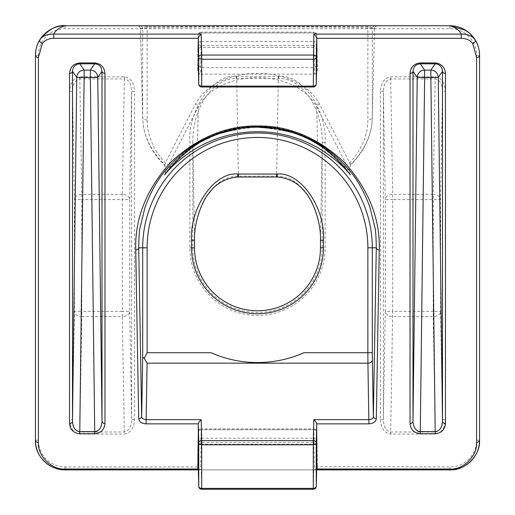 <?xml version="1.0" encoding="UTF-8"?>
<svg xmlns="http://www.w3.org/2000/svg" width="515" height="515" viewBox="0 0 515 515"><rect width="100%" height="100%" fill="white"/><g stroke="black" fill="none" stroke-linecap="round" stroke-linejoin="round"><path stroke-width="0.39" stroke-dasharray="2.58 1.93" d="M189.868 247.812L192.822 247.812L192.822 142.507C192.475 126.89 197.47 109.09 205.427 97.425C214.665 84.743 224.888 78.415 236.115 78.435L278.885 78.435C290.106 78.415 300.335 84.743 309.573 97.425C317.523 109.09 322.525 126.89 322.178 142.507L322.178 247.812A64.678 64.678 0 0 1 257.5 312.483A64.678 64.678 0 0 1 192.822 247.812L194.528 247.812A62.972 62.972 0 0 0 257.5 310.777A62.972 62.972 0 0 0 320.472 247.812L325.132 247.812L325.132 142.507C327.134 109.83 302.054 73.915 278.924 76.342L236.076 76.342C212.946 73.915 187.866 109.83 189.868 142.507L189.868 247.812A67.632 67.632 0 0 0 257.5 315.444A67.632 67.632 0 0 0 325.132 247.812M325.132 142.507L322.178 142.507L320.472 240.215C320.819 224.598 315.824 206.798 307.867 195.127C298.636 182.445 288.406 176.117 277.186 176.143L237.814 176.143C226.6 176.117 216.371 182.445 207.133 195.127C199.183 206.792 194.181 224.598 194.528 240.215L192.822 142.507L189.868 142.507M124.34 76.864L124.43 78.956C128.789 79.683 131.183 83.81 131.615 91.335L134.576 91.335C133.952 82.677 130.585 77.849 124.469 76.864L79.651 76.864C73.529 77.849 70.162 82.677 69.538 91.335L72.499 91.335C72.937 83.816 75.332 79.69 79.683 78.956L124.34 78.956L122.325 194.355A7.403 5.234 1 0 1 129.729 199.588L131.615 91.335L131.615 419.609C131.171 427.205 128.744 431.332 124.34 431.995L79.78 431.995C75.37 431.338 72.95 427.205 72.499 419.609L72.499 91.335L74.392 199.588A7.403 5.234 -1 0 1 81.788 194.355L79.78 76.864M435.22 76.864L433.212 194.355A7.403 5.234 1 0 1 440.608 199.588L442.501 91.335L442.501 419.609C442.063 427.135 439.668 431.261 435.317 431.995L390.57 431.995C386.211 431.267 383.817 427.141 383.385 419.609L383.385 91.335C383.83 83.745 386.256 79.619 390.66 78.956L435.22 78.956C439.63 79.613 442.05 83.739 442.501 91.335L445.462 91.335C444.818 82.593 441.406 77.771 435.22 76.864L390.66 76.864C384.48 77.771 381.061 82.593 380.424 91.335L383.385 91.335L385.272 199.588A7.403 5.234 -1 0 1 392.675 194.355L390.66 76.864M380.424 91.335L380.424 419.609L383.385 419.609L385.272 311.363A7.403 5.234 -179 0 0 392.675 316.596L433.212 316.596L435.349 434.087C441.471 433.102 444.838 428.274 445.462 419.609L445.462 91.335M377.444 25.75L137.556 25.75L377.444 25.75A2.961 2.961 -90 0 0 374.482 28.673C374.63 28.164 365.766 27.713 347.889 27.321L257.5 26.58L167.13 27.321C149.221 27.713 140.35 28.164 140.518 28.673L142.694 116.879A114.806 81.183 180 0 0 142.713 118.296A114.806 81.183 180 0 0 164.652 164.626L165.566 168.444L168.057 165.676L198.327 106.863A62.972 44.528 0 0 1 257.5 77.565A62.972 44.528 0 0 1 316.674 106.863L346.943 165.676L349.434 168.444L350.29 165.476C364.324 151.468 371.656 135.741 372.287 118.296A114.806 81.183 180 0 0 372.306 116.879L372.306 28.673L374.482 28.673L375.396 26.593L377.463 25.75M165.231 166.293L164.71 165.476C150.676 151.468 143.344 135.741 142.713 118.296L140.498 28.64L142.694 28.673C143.016 27.411 144.496 26.729 147.136 26.619L367.865 26.619C370.504 26.729 371.985 27.417 372.306 28.673A2.961 2.961 -90 0 1 375.268 25.75M137.556 25.75A2.961 2.961 -90 0 1 140.518 28.673M197.593 466.661L198.236 431.815A2.961 2.092 180 0 1 201.191 429.755L201.191 428.892A2.961 2.961 0 0 0 198.236 431.776L197.818 448.205L198.236 431.815A2.961 2.131 1.4 0 1 198.236 431.776A2.961 2.131 1.4 0 1 201.191 429.722L201.191 428.892L313.809 428.892L313.809 438.207A2.961 2.092 180 0 1 316.764 440.261A2.961 2.054 -1.4 0 1 316.764 440.299A2.961 2.054 -1.4 0 1 313.809 442.353L314.472 469.867L200.528 469.867L201.191 442.353A2.961 2.054 1.4 0 1 198.236 440.261A2.961 2.092 180 0 1 201.191 438.207L201.191 429.755L313.809 429.755A2.961 2.092 180 0 1 316.764 431.815L317.407 466.661L316.764 431.815A2.961 2.131 -1.4 0 0 316.764 431.776A2.961 2.961 0 0 0 313.809 428.892L313.809 429.722A2.961 2.131 -1.4 0 1 316.764 431.776L317.182 448.275C316.963 445.797 315.959 444.426 314.169 444.162L200.831 444.162C199.041 444.426 198.037 445.797 197.818 448.275L197.593 466.912L65.051 466.912A26.645 26.645 0 0 1 38.4 440.261L38.4 55.356A26.645 26.645 0 0 1 65.051 28.711L449.949 28.711A26.645 26.645 0 0 1 476.6 55.356L476.6 440.261A26.645 26.645 0 0 1 449.949 466.912L317.407 466.661M197.593 69.873L198.236 35.026A2.961 2.092 180 0 1 201.191 32.966L201.191 32.097A2.961 2.961 0 0 0 198.236 34.988L197.818 51.41L198.236 35.026A2.961 2.131 1.4 0 1 198.236 34.988A2.961 2.131 1.4 0 1 201.191 32.928L201.191 32.097L313.809 32.097L313.809 41.412A2.961 2.092 180 0 1 316.764 43.472A2.961 2.054 -1.4 0 1 316.764 43.505A2.961 2.054 -1.4 0 1 313.809 45.565L314.498 74.134L200.502 74.134L201.191 45.565A2.961 2.054 1.4 0 1 198.236 43.472A2.961 2.092 180 0 1 201.191 41.412L201.191 32.966L313.809 32.966A2.961 2.092 180 0 1 316.764 35.026L317.407 69.873L316.764 35.026A2.961 2.131 -1.4 0 0 316.764 34.988A2.961 2.961 0 0 0 313.809 32.097L313.809 32.928A2.961 2.131 -1.4 0 1 316.764 34.988L317.182 51.487C316.963 49.002 315.959 47.631 314.169 47.374L200.831 47.374C199.041 47.631 198.037 49.002 197.818 51.487L197.593 69.873C197.747 72.441 198.719 73.857 200.502 74.134M165.547 170.677L196.125 144.033L221.193 132.419L257.5 126.613L293.872 132.439L319.03 144.123L349.453 170.677L349.769 173.523C340.776 161.504 330.025 151.333 317.517 143.009C309.361 138.245 288.278 126.33 257.487 126.342C226.651 126.342 205.594 138.271 197.483 143.009C184.975 151.333 174.225 161.504 165.231 173.523L165.566 168.444M314.498 74.134C316.281 73.857 317.253 72.441 317.407 69.873M316.719 467.775L316.152 469.004L313.757 469.867L313.287 488.42A2.961 2.131 -178.6 0 0 316.249 486.366M316.712 65.605L313.757 67.62L201.243 67.62L198.288 65.605M198.751 486.366A2.961 2.131 178.6 0 0 201.713 488.42L201.243 469.867L198.848 469.004L198.281 467.775M38.4 55.356L35.438 55.356L35.438 440.261L38.4 440.261M316.661 469.867L198.339 469.867M65.051 466.912L65.051 469.867L200.528 469.867M314.472 469.867L449.949 469.867L449.949 466.912M476.6 440.261L479.562 440.261L479.562 55.356L476.6 55.356M449.949 28.711L449.949 25.75L65.051 25.75L65.051 28.711M349.453 170.677L349.434 168.444M445.462 419.609L442.501 419.609L440.608 311.363A7.403 5.234 179 0 1 433.212 316.596L433.212 311.363L392.675 311.363L392.675 199.588L433.212 199.588L433.212 311.363L440.608 311.363L440.608 199.588L433.212 199.588L433.212 194.355L392.675 194.355L392.675 199.588L385.272 199.588L385.272 311.363L392.675 311.363L390.66 434.087L435.22 434.087M134.576 419.609L131.615 419.609L129.729 311.363A7.403 5.234 179 0 1 122.325 316.596L124.34 434.087C130.52 433.179 133.939 428.358 134.576 419.609L134.576 91.335M79.78 434.087L81.788 316.596A7.403 5.234 -179 0 1 74.392 311.363L72.499 419.609L69.538 419.609C70.182 428.358 73.594 433.179 79.78 434.087L124.34 434.087M374.502 28.64L372.287 118.296A114.806 81.183 180 0 1 350.348 164.626C350.309 166.081 350.103 165.482 349.724 162.83A2.961 1.97 -27.2 0 0 346.943 165.676M367.865 25.75L367.865 119.963A110.365 78.042 0 0 1 349.724 162.83L319.455 104.017A65.933 46.62 180 0 0 257.5 73.342A65.933 46.62 180 0 0 195.546 104.017L165.276 162.83C164.897 165.476 164.691 166.081 164.652 164.626L164.71 165.476M317.407 466.912L317.485 469.867M197.515 469.867L197.593 466.912M313.757 67.62L313.287 86.172A2.961 2.131 -178.6 0 0 316.249 84.119M198.751 84.119A2.961 2.131 178.6 0 0 201.713 86.172L201.243 67.62M147.136 25.75L147.136 119.963A110.365 78.042 0 0 0 165.276 162.83A2.961 1.97 -152.8 0 1 168.057 165.676M147.136 119.963A4.442 3.142 180 0 1 142.694 116.879L142.694 28.673A2.961 2.961 90 0 0 139.732 25.75M316.686 469.004L316.152 469.004L316.152 469.867M198.314 469.004L198.848 469.004L198.848 469.867M349.769 173.523L350.464 174.92M319.455 104.017A2.961 1.97 -27.2 0 0 316.674 106.824A2.961 1.97 -27.2 0 0 316.674 106.863L317.517 143.009A2.961 2.787 -56.4 0 0 318.663 144.728M164.536 174.92L165.231 173.523M196.337 144.728A2.961 2.787 56.4 0 0 197.483 143.009L198.327 106.863A2.961 1.97 -152.8 0 0 198.327 106.824A2.961 1.97 -152.8 0 0 195.546 104.017M236.115 78.435L236.076 76.342M236.662 76.336L238.368 177.006M278.885 78.435L278.924 76.342M79.683 78.956L79.651 76.864M124.43 78.956L124.469 76.864M390.57 431.995L390.66 434.087M380.424 419.609C381.048 428.274 384.415 433.102 390.531 434.087M435.317 431.995L435.349 434.087M277.167 177.012L277.186 176.143M237.833 177.012L237.814 176.143M257.5 26.58L257.5 25.75M201.191 442.353L201.191 438.207L313.809 438.207L313.809 442.353L201.191 442.353M201.191 45.565L201.191 41.412L313.809 41.412L313.809 45.565L201.191 45.565M69.538 91.335L69.538 419.609M313.287 489.25L313.287 488.42L201.713 488.42L201.713 489.25M374.482 28.673L372.306 116.879A4.442 3.142 180 0 1 367.865 119.963M122.325 194.355L81.788 194.355L81.788 199.588L122.325 199.588L122.325 311.363L81.788 311.363L81.788 199.588L74.392 199.588L74.392 311.363L81.788 311.363L81.788 316.596L122.325 316.596L122.325 311.363L129.729 311.363L129.729 199.588L122.325 199.588L122.325 194.355M314.169 47.374L313.809 32.928L201.191 32.928L200.831 47.374M314.169 444.162L313.809 429.722L201.191 429.722L200.831 444.162M313.287 87.003L313.287 86.172L201.713 86.172L201.713 87.003M278.338 76.336L276.632 177.006M140.498 28.64L139.604 26.593L137.537 25.75M349.769 166.293L350.29 165.476M252.846 127.263L241.567 128.261M212.264 136.295L211.163 136.771M202.324 141.116L198.796 143.164"/><path stroke-width="0.77" d="M191.567 247.812L194.528 247.812L194.528 240.215L194.528 247.812A62.972 62.972 0 0 0 257.5 310.777A62.972 62.972 0 0 0 320.472 247.812L320.472 240.215L320.472 247.812L323.433 247.812A65.933 65.933 0 0 1 257.5 313.738A65.933 65.933 0 0 1 191.567 247.812L191.567 240.215C189.572 207.539 214.652 171.624 237.782 174.051L238.368 174.044L238.368 177.006L237.833 177.012C225.776 178.126 216.332 183.327 209.515 192.604C202.459 200.116 193.846 221.856 194.528 240.215L191.567 240.215M94.734 433.727L90.363 77.508L84.151 77.508L79.78 431.634L94.824 431.634C99.176 431.042 101.571 427.643 102.009 421.437A2.961 2.092 -0 0 0 104.97 423.491C104.345 429.619 100.979 433.031 94.857 433.727L79.651 433.727C73.529 433.031 70.162 429.619 69.538 423.491A2.961 2.092 0 0 0 72.499 421.437C72.937 427.643 75.332 431.042 79.683 431.634L79.78 433.727M198.339 469.867L65.051 469.867C50.116 470.369 34.653 456.374 35.438 440.261L35.438 55.356C35.58 49.292 37.035 44.136 39.81 39.88C48.05 29.651 56.463 24.939 65.051 25.75C59.38 27.54 55.62 30.334 53.76 34.125L201.191 34.125L199.138 36.217L198.281 38.31L198.751 84.08A2.961 2.131 178.6 0 0 198.751 84.119L198.281 65.527M201.191 34.125L201.713 55.06A2.961 2.092 178.6 0 0 198.751 57.191L198.281 38.31L53.76 38.31L53.76 34.125C47.309 33.984 42.655 35.902 39.81 39.88C39.385 41.367 40.221 42.584 42.333 43.524L38.4 57.455A2.961 2.092 180 0 1 35.438 55.356A29.606 29.606 0 0 1 65.051 25.75L449.949 25.75L465.985 30.469L470.279 33.829L475.19 39.88C477.965 44.136 479.42 49.292 479.562 55.356L479.562 440.261C480.54 455.556 464.755 470.91 449.949 469.867L316.661 469.867M472.667 43.524C474.779 42.584 475.615 41.367 475.19 39.88C472.313 35.895 467.659 33.977 461.24 34.125L461.24 38.31L316.719 38.31L315.862 36.217L313.809 34.125L461.24 34.125C459.386 30.334 455.621 27.54 449.949 25.75A29.606 29.606 0 0 1 479.562 55.356A2.961 2.092 180 0 1 476.6 57.455L472.667 43.524C470.298 40.215 466.487 38.477 461.24 38.31M238.368 174.044L277.218 174.051C300.348 171.624 325.428 207.539 323.433 240.215L320.472 240.215C321.154 221.856 312.541 200.116 305.485 192.604C298.668 183.327 289.224 178.126 277.167 177.012L238.368 177.006M142.694 356.998L144.187 358.356L147.136 352.711L211.028 352.711A114.729 114.729 0 0 0 303.972 352.711L367.865 352.711L367.922 363.178L147.078 363.178L146.093 423.851C141.67 423.53 139.205 421.804 138.69 418.682A2.961 2.092 179 0 0 141.651 416.59L142.694 356.998L142.694 247.812L138.709 247.812A2.961 2.092 179 0 1 135.748 249.904C134.763 218.508 146.395 189.34 170.645 162.412C197.142 137.692 226.091 125.551 257.5 125.988C288.909 125.551 317.858 137.692 344.355 162.412C368.605 189.34 380.237 218.508 379.252 249.904L376.31 418.682A2.961 2.092 1 0 1 373.349 416.59L372.358 360.036A4.442 3.142 -1 0 1 367.922 363.178L368.907 423.851L316.719 423.851L316.249 442.726L316.249 486.327L316.719 467.775L316.719 423.851L315.862 421.759L313.809 419.661L368.907 419.661C371.985 419.184 373.465 418.161 373.349 416.59L376.291 247.812C376.117 237.222 375.66 230.463 374.92 227.54L370.073 207.674C364.62 192.526 357.693 180.044 349.286 170.227C338.078 156.946 325.506 146.827 311.556 139.861C294.213 131.171 276.195 126.838 257.5 126.851C238.799 126.832 220.774 131.177 203.425 139.874C189.494 146.833 176.935 156.94 165.733 170.201C157.313 180.031 150.374 192.533 144.915 207.719L140.08 227.546C139.34 230.463 138.883 237.222 138.709 247.812L141.651 416.59C141.535 418.161 143.016 419.184 146.093 419.661L201.191 419.661L199.138 421.759L198.281 423.851L198.281 467.775L198.751 486.327A2.961 2.131 178.6 0 0 198.751 486.366L198.281 467.775M201.191 419.661L201.713 440.602L313.287 440.602A2.961 2.092 -178.6 0 1 316.249 442.694A2.961 2.092 -178.6 0 1 316.249 442.726A2.961 2.092 180 0 1 313.287 444.786L201.713 444.786A2.961 2.092 180 0 1 198.751 442.726L198.281 423.851L146.093 423.851M198.751 84.119A2.961 2.961 0 0 0 201.713 87.003L201.713 55.06L313.287 55.06A2.961 2.092 -178.6 0 1 316.249 57.152A2.961 2.092 -178.6 0 1 316.249 57.191L316.249 84.08L316.719 65.527L316.719 38.31L316.249 57.191A2.961 2.092 180 0 1 313.287 59.251L201.713 59.251A2.961 2.092 180 0 1 198.751 57.191L198.751 84.08A2.961 2.092 180 0 0 201.713 86.134L313.287 86.134L313.809 34.125M196.215 144.805C203.045 139.687 228.827 126.671 257.487 127.173C286.115 126.664 311.897 139.655 318.785 144.805C331.428 153.335 341.992 163.377 350.464 174.92C343.087 165.798 332.954 157.178 320.066 149.06C300.638 137.602 279.928 131.814 257.938 131.705C235.799 131.66 214.922 137.37 195.32 148.829C182.233 157.017 171.971 165.714 164.536 174.92C173.008 163.377 183.572 153.335 196.215 144.805A2.961 2.787 56.4 0 0 196.337 144.728C186.527 150.56 175.95 160.596 164.6 174.836L164.671 174.733M316.686 469.004L449.949 469.004C463.133 470.195 477.791 455.537 476.6 442.353L476.6 57.455M53.76 38.31C48.494 38.477 44.689 40.215 42.333 43.524M38.4 57.455L38.4 442.353C37.209 455.537 51.867 470.195 65.051 469.004L198.314 469.004M211.028 352.711C219.158 356.077 223.272 357.719 233.733 360.056C242.153 361.788 250.058 362.612 257.449 362.541C264.89 362.618 272.808 361.794 281.216 360.062C291.258 357.861 296.125 355.994 303.972 352.711M412.991 421.437C413.436 427.695 415.863 431.1 420.266 431.634L435.22 431.634C439.63 431.1 442.05 427.701 442.501 421.437A2.961 2.092 -0 0 0 445.462 423.491C444.818 429.677 441.406 433.089 435.22 433.727L420.266 433.727C414.086 433.089 410.674 429.677 410.03 423.491A2.961 2.092 0 0 0 412.991 421.437L417.24 77.411L412.991 71.302L412.991 421.437M435.22 433.727L430.849 77.508L424.637 77.508L424.637 70.104L430.849 70.104A7.403 7.403 -145.2 0 1 438.252 77.411L442.501 421.437L442.501 71.302C442.057 66.712 439.63 64.221 435.227 63.809L420.266 63.809L424.637 70.104A7.403 7.403 -34.8 0 0 417.24 77.411L424.637 77.508L420.266 433.727M420.266 62.946L420.266 63.809C415.863 64.214 413.436 66.712 412.991 71.302A2.961 2.092 -0 0 1 410.03 73.362C410.674 67.066 414.086 63.596 420.266 62.946L435.227 62.946C441.406 63.596 444.818 67.066 445.462 73.362L445.462 423.491M104.97 73.362A2.961 2.092 0 0 1 102.009 71.302L97.76 77.411A7.403 7.403 34.8 0 0 90.363 70.104L94.734 63.809L79.774 63.809C75.37 64.214 72.943 66.712 72.499 71.302L72.499 421.437L76.748 77.411A7.403 7.403 145.2 0 1 84.151 70.104L90.363 70.104L90.363 77.508L97.76 77.411L102.009 421.437L102.009 71.302C101.564 66.712 99.138 64.221 94.734 63.809L94.734 62.946C100.914 63.596 104.326 67.066 104.97 73.362L104.97 423.491M147.078 363.178L144.187 358.356M316.249 84.08A2.961 2.092 180 0 1 313.287 86.134L313.287 87.003A2.961 2.961 0 0 0 316.249 84.119A2.961 2.131 -178.6 0 0 316.249 84.08M198.751 486.366A2.961 2.961 0 0 0 201.713 489.25L201.713 440.602A2.961 2.092 178.6 0 0 198.751 442.726L198.751 486.327A2.961 2.092 180 0 0 201.713 488.381L313.287 488.381L313.287 440.602L313.809 419.661M316.249 486.327A2.961 2.092 180 0 1 313.287 488.381L313.287 489.25A2.961 2.961 0 0 0 316.249 486.366A2.961 2.131 -178.6 0 0 316.249 486.327M367.865 247.812L372.306 247.812L372.306 352.711L367.865 352.711L367.865 247.812A110.365 110.365 0 0 0 257.5 137.441A110.365 110.365 0 0 0 147.136 247.812L142.694 247.812A114.806 114.806 0 0 1 257.5 133.005A114.806 114.806 0 0 1 372.306 247.812L376.291 247.812A2.961 2.092 1 0 0 379.252 249.904M479.562 440.261A29.606 29.606 0 0 1 449.949 469.867A29.606 29.606 0 0 0 479.562 440.261A2.961 2.092 180 0 1 476.6 442.353M38.4 442.353A2.961 2.092 180 0 1 35.438 440.261A29.606 29.606 0 0 0 65.051 469.867A29.606 29.606 0 0 1 35.438 440.261M69.538 423.491L69.538 73.362A2.961 2.092 -0 0 0 72.499 71.302L76.748 77.411L84.151 77.508L84.151 70.104L79.774 63.809L79.774 62.946L94.734 62.946M435.227 62.946L435.227 63.809L430.849 70.104L430.849 77.508L438.252 77.411L442.501 71.302A2.961 2.092 0 0 0 445.462 73.362M318.785 144.805A2.961 2.787 -56.4 0 1 318.663 144.728C328.473 150.56 339.05 160.596 350.4 174.836L350.464 174.92M94.824 431.634L94.857 433.727M79.683 431.634L79.651 433.727M277.218 174.051L277.167 177.012M237.782 174.051L237.833 177.012M257.5 126.851L257.5 125.988M372.358 360.036L372.306 352.711M323.433 240.215L323.433 247.812M147.136 247.812L147.136 352.711M69.538 73.362C70.182 67.066 73.594 63.596 79.774 62.946M410.03 423.491L410.03 73.362M138.69 418.682L135.748 249.904M376.31 418.682C375.796 421.804 373.33 423.53 368.907 423.851M65.051 25.75A29.606 29.606 0 0 0 35.438 55.356M479.562 55.356A29.606 29.606 0 0 0 449.949 25.75M276.632 174.044L276.632 177.006M449.949 469.867L449.949 469.004M65.051 469.004L65.051 469.867M470.279 33.829L467.826 31.756M472.017 35.619L473.987 38.065M316.249 84.119L316.719 65.566M201.713 87.003L313.287 87.003M316.249 486.366L316.719 467.813M313.287 489.25L201.713 489.25M318.663 144.728L309.406 139.391L302.453 136.179L293.325 132.793L276.761 128.769L257.655 127.173L252.846 127.263M241.567 128.261L237.531 128.885L218.836 133.752L212.264 136.295M211.163 136.771L202.324 141.116M198.796 143.164L196.337 144.728"/></g></svg>
